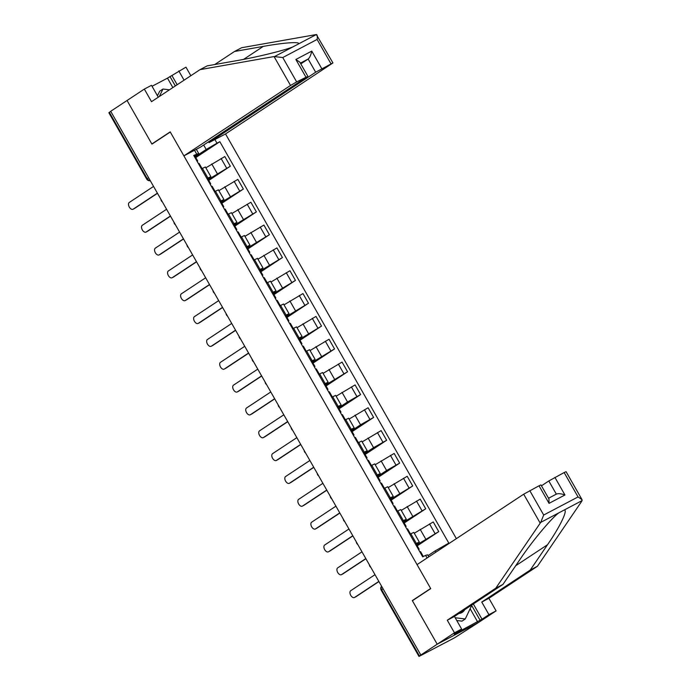 <?xml version="1.0" encoding="UTF-8"?>
<svg xmlns="http://www.w3.org/2000/svg" width="691" height="691" viewBox="0 0 691 691"><rect width="100%" height="100%" fill="white"/><g stroke="black" fill="none" stroke-linecap="round" stroke-linejoin="round"><path stroke-width="1.04" d="M456.371 538.643L225.525 133.942L332.932 62.933L315.666 72.218L308.151 59.046C309.715 57.664 310.915 55.012 311.762 51.108L321.781 68.668M413.823 599.788L412.311 600.583L437.196 644.211L478.828 622.28L454.626 637.767L418.996 656.45L381.164 590.131L381.665 589.743L419.497 656.053L418.996 656.45M158.274 97.206L151.493 85.313L144.333 89.087L110.698 111.294L420.828 655.016L437.196 644.211L478.828 622.28L496.095 610.879L488.934 614.653L481.757 602.06L488.917 598.285L496.095 610.879M412.311 600.583L430.648 588.473L170.28 132.007L151.942 144.117L127.058 100.489L151.865 143.97L170.202 131.86L183.892 155.872L290.548 85.451L274.059 56.558L282.749 57.534L296.655 81.909L290.548 85.451M148.591 177.725L146.682 179.047L108.858 112.728L109.359 112.331L147.192 178.649A3.377 2.738 56.6 0 0 150.215 180.567M110.767 111.406L109.359 112.331M419.497 656.053L420.828 655.016M416.716 544.931L438.75 531.621L433.24 521.955L414.28 533.236M419.316 542.072L413.805 532.407L410.843 533.754L416.353 543.42L419.316 542.072L416.302 544.197M416.353 543.42L415.351 543.947M417.234 545.83L438.75 531.621M410.843 533.754L409.841 534.281M403.691 522.085L425.725 508.783L420.214 499.118L401.246 510.399M402.326 521.109L406.291 519.235L403.276 521.36M404.209 522.992L425.725 508.783M406.291 519.235L400.78 509.569L396.815 511.444M390.665 499.248L412.7 485.946L407.189 476.28L388.221 487.561M389.301 498.271L393.257 496.397L390.251 498.522M391.184 500.154L412.7 485.946M393.257 496.397L387.746 486.732L383.79 488.606M377.64 476.41L386.597 470.493L399.666 463.108L394.155 453.443L375.196 464.723M376.275 475.434L380.231 473.56L377.226 475.684M378.15 477.317L399.666 463.108M380.231 473.56L374.721 463.894L370.756 465.769M364.615 453.572L373.572 447.656L386.64 440.271L381.13 430.605L362.17 441.886M363.241 452.596L367.206 450.713L364.2 452.847M365.124 454.471L386.64 440.271M367.206 450.713L361.695 441.057L357.731 442.931M351.589 430.735L360.547 424.818L373.615 417.433L368.104 407.768L349.145 419.048M350.216 429.759L354.181 427.876L351.175 430.009M352.099 431.633L373.615 417.433M354.181 427.876L348.67 418.219L344.705 420.093M338.564 407.897L347.521 401.981L360.59 394.596L355.079 384.93L336.12 396.211M337.191 406.921L341.155 405.038L338.141 407.172M339.074 408.796L360.59 394.596M341.155 405.038L335.645 395.382L331.68 397.256M325.53 385.06L347.564 371.758L342.054 362.093L323.094 373.373M324.165 384.084L328.13 382.201L325.115 384.334M326.048 385.958L347.564 371.758M328.13 382.201L322.619 372.544L318.655 374.418M312.505 362.222L334.539 348.92L329.028 339.255L310.06 350.536M311.14 361.246L315.105 359.363L312.09 361.488M313.023 363.12L334.539 348.92M315.105 359.363L309.594 349.706L305.629 351.581M299.479 339.385L321.514 326.083L315.994 316.418L297.035 327.698M298.115 338.4L302.071 336.526L299.065 338.65M299.998 340.283L321.514 326.083M302.071 336.526L296.56 326.869L292.604 328.743M286.454 316.547L308.48 303.237L302.969 293.58L284.01 304.861M285.081 315.562L289.045 313.688L286.039 315.813M286.964 317.445L308.48 303.237M289.045 313.688L283.535 304.023L279.57 305.906M273.429 293.71L295.454 280.399L289.944 270.742L270.984 282.023M272.055 292.725L276.02 290.851L273.014 292.975M273.938 294.608L295.454 280.399M276.02 290.851L270.509 281.185L266.545 283.068M260.403 270.872L282.429 257.562L276.918 247.905L257.959 259.185M259.03 269.887L262.995 268.013L259.98 270.138M260.913 271.77L282.429 257.562M262.995 268.013L257.484 258.348L253.519 260.231M247.378 248.034L269.404 234.724L263.893 225.067L244.934 236.339M246.005 247.05L249.969 245.175L246.955 247.3M247.888 248.933L269.404 234.724M249.969 245.175L244.459 235.51L240.494 237.393M234.344 225.197L256.378 211.887L250.868 202.23L231.908 213.502M232.979 224.212L236.944 222.338L233.929 224.463M234.862 226.095L256.378 211.887M236.944 222.338L231.433 212.673L227.469 214.547M221.319 202.359L243.353 189.049L237.842 179.384L218.874 190.664M219.954 201.375L223.919 199.5L220.904 201.625M221.837 203.258L243.353 189.049M223.919 199.5L218.399 189.835L214.443 191.709M208.293 179.513L230.328 166.211L224.808 156.546L205.849 167.827M206.929 178.537L210.885 176.663L207.879 178.788M208.812 180.42L230.328 166.211M210.885 176.663L205.374 166.997L201.418 168.872M435.9 552.161L435.175 550.882L428.057 555.581M427.073 557.991L425.57 555.357L427.643 554.847L428.791 556.851M196.33 149.316L198.68 153.419L193.748 155.44L422.719 556.86L425.57 555.357M196.598 153.938L194.517 150.275M214.91 139.53L216.991 143.192L206.203 149.463L203.672 145.015M435.175 550.882L448.813 543.117L219.842 141.69L216.991 143.192M445.963 544.62L446.334 545.268M195.268 156.676L206.203 149.463M198.68 153.419L194.853 155.95M195.778 157.583L219.842 141.69M418.608 549.656L419.152 549.19L418.487 549.44M419.152 549.19L416.146 543.912L415.481 544.171M378.936 581.563L356.141 596.609A3.878 2.263 62.2 0 1 356.029 596.678A3.878 2.263 62.2 0 1 355.908 596.73M423.341 556.531L420.569 551.677L419.903 551.928M375.006 574.67L350.717 590.71A3.878 2.263 -117.8 0 0 350.691 595.227A3.878 2.263 -117.8 0 0 354.448 597.508A3.878 2.263 -117.8 0 0 354.561 597.447L378.849 581.407M405.582 526.818L406.127 526.343L405.462 526.602M406.127 526.343L403.112 521.074L402.447 521.334M365.91 558.725L343.107 573.772A3.878 2.263 62.2 0 1 343.004 573.841A3.878 2.263 62.2 0 1 342.883 573.893M410.463 533.953L407.543 528.84L406.878 529.09M361.98 551.833L337.692 567.872A3.878 2.263 -117.8 0 0 337.666 572.39A3.878 2.263 -117.8 0 0 341.423 574.67A3.878 2.263 -117.8 0 0 341.535 574.601L365.824 558.57M392.557 503.981L393.093 503.506L392.428 503.765M393.093 503.506L390.087 498.237L389.422 498.496M352.885 535.888L330.082 550.934A3.878 2.263 62.2 0 1 329.97 551.003A3.878 2.263 62.2 0 1 329.857 551.055M397.437 511.115L394.518 506.002L393.853 506.253M348.955 528.995L324.666 545.035A3.878 2.263 -117.8 0 0 324.64 549.552A3.878 2.263 -117.8 0 0 328.398 551.833A3.878 2.263 -117.8 0 0 328.51 551.764L352.79 535.732M481.757 602.06L530.265 570.032L537.434 566.257L581.805 501.165L582.012 499.619L578.047 496.933L564.15 472.558L566.076 471.677L582.012 499.619M530.265 570.032L547.505 544.741C560.133 526.577 568.373 509.336 564.072 510.088L558.786 512.877C551.271 518.345 532.07 541.364 520.202 559.123L502.962 584.413L454.445 616.45L461.623 629.035L454.194 634.2L480.09 620.233L471.806 605.713M537.434 566.257L488.917 598.285M529.798 490.653L543.696 515.028L540.716 522.387L495.793 588.188L447.284 620.216L454.462 632.809L437.196 644.211L412.397 600.729L430.735 588.62L417.036 564.616L523.692 494.195L539.023 485.79L540.949 484.909L548.939 498.911L549.043 503.359L539.023 485.79M454.462 632.809L461.623 629.035M473.335 603.969L482.024 619.214L488.934 614.653M482.024 619.214L480.09 620.233M447.284 620.216L454.445 616.45M495.793 588.188L502.962 584.413M554.925 477.412L564.944 494.981C561.075 493.599 558.207 493.314 556.333 494.143L548.809 480.962L564.15 472.558M548.809 480.962L541.468 485.816M477.619 621.865L470.226 608.909M548.55 498.228L556.333 494.143M274.059 56.558L200.027 69.644L207.188 65.87L235.951 60.782C256.007 57.37 284.381 50.443 292.975 46.85L298.262 44.069C301.483 41.425 284.07 42.592 263.262 46.401L234.499 51.488L214.728 64.539M200.027 69.644L151.51 101.672L144.333 89.087M225.525 133.942L209.019 142.631L315.666 72.218M172.862 87.576L167.481 78.143L152.037 86.271M167.481 78.143L185.965 67.157L190.837 75.708M184.074 80.173L178.805 70.931M331.006 63.814L317.1 39.439C317.584 36.364 317.324 34.731 316.331 34.55L241.66 47.714L234.499 51.488M183.892 155.872L200.399 147.174L307.054 76.761L296.655 81.909M208.544 141.802L209.019 142.631M153.367 143.175L151.865 143.97M300.81 63.892L308.151 59.046L300.378 63.14M171.895 75.492L177.172 84.734M175.333 85.943L169.951 76.511M305.88 77.047L295.86 59.478L299.825 62.173L307.806 76.165M332.932 62.933L316.331 34.55L298.262 44.069M458.884 613.513A10.97 8.905 56.6 0 0 461.683 612.684A10.97 8.905 56.6 0 0 464.732 609.652M471.979 604.867L465.268 618.972L461.977 621.149L456.76 620.509M465.268 618.972L455.188 617.754M157.453 95.764L159.699 91.195L162.99 89.027L169.476 89.813M159.284 96.541L162.99 89.027M379.532 481.143L380.067 480.668L379.402 480.927M380.067 480.668L377.061 475.399L376.396 475.658M339.851 513.05L317.057 528.097A3.878 2.263 62.2 0 1 316.944 528.166A3.878 2.263 62.2 0 1 316.832 528.218M384.412 488.278L381.492 483.156L380.827 483.415M335.93 506.158L311.641 522.197A3.878 2.263 -117.8 0 0 311.615 526.715A3.878 2.263 -117.8 0 0 315.372 528.995A3.878 2.263 -117.8 0 0 315.485 528.926L339.765 512.895M366.498 458.306L367.042 457.831L366.377 458.09M367.042 457.831L364.036 452.562L363.371 452.812M326.826 490.213L304.031 505.259A3.878 2.263 62.2 0 1 303.919 505.328A3.878 2.263 62.2 0 1 303.798 505.38M371.387 465.44L368.458 460.318L367.793 460.577M322.896 483.32L298.616 499.36A3.878 2.263 -117.8 0 0 298.59 503.877A3.878 2.263 -117.8 0 0 302.338 506.158A3.878 2.263 -117.8 0 0 302.451 506.088L326.739 490.057M353.472 435.468L354.017 434.993L353.351 435.252M354.017 434.993L351.011 429.724L350.346 429.975M313.8 467.366L291.006 482.422A3.878 2.263 62.2 0 1 290.894 482.491A3.878 2.263 62.2 0 1 290.773 482.543M358.353 442.603L355.433 437.481L354.768 437.74M309.87 460.482L285.59 476.522A3.878 2.263 -117.8 0 0 285.564 481.04A3.878 2.263 -117.8 0 0 289.313 483.32A3.878 2.263 -117.8 0 0 289.425 483.251L313.714 467.22M340.447 412.631L340.991 412.156L340.326 412.415M340.991 412.156L337.985 406.887L337.32 407.137M300.775 444.529L277.981 459.584A3.878 2.263 62.2 0 1 277.868 459.653A3.878 2.263 62.2 0 1 277.747 459.705M345.327 419.765L342.408 414.643L341.743 414.902M296.845 437.645L272.556 453.676A3.878 2.263 -117.8 0 0 272.53 458.202A3.878 2.263 -117.8 0 0 276.288 460.482A3.878 2.263 -117.8 0 0 276.4 460.413L300.689 444.382M327.422 389.793L327.966 389.318L327.301 389.569M327.966 389.318L324.96 384.049L324.295 384.3M287.75 421.691L264.955 436.747A3.878 2.263 62.2 0 1 264.843 436.816A3.878 2.263 62.2 0 1 264.722 436.867M332.302 396.928L329.382 391.806L328.717 392.065M283.82 414.807L259.531 430.839A3.878 2.263 -117.8 0 0 259.505 435.365A3.878 2.263 -117.8 0 0 263.262 437.645A3.878 2.263 -117.8 0 0 263.375 437.576L287.663 421.545M314.396 366.956L314.932 366.48L314.267 366.731M314.932 366.48L311.926 361.212L311.261 361.462M274.724 398.854L251.921 413.909A3.878 2.263 62.2 0 1 251.809 413.969A3.878 2.263 62.2 0 1 251.697 414.03M319.277 374.09L316.357 368.968L315.692 369.227M270.794 391.97L246.506 408.001A3.878 2.263 -117.8 0 0 246.48 412.518A3.878 2.263 -117.8 0 0 250.237 414.807A3.878 2.263 -117.8 0 0 250.349 414.738L274.638 398.707M301.371 344.118L301.907 343.643L301.241 343.893M301.907 343.643L298.901 338.374L298.236 338.625M261.699 376.016L238.896 391.071A3.878 2.263 62.2 0 1 238.784 391.132A3.878 2.263 62.2 0 1 238.671 391.192M306.251 351.253L303.332 346.131L302.667 346.381M257.769 369.132L233.48 385.163A3.878 2.263 -117.8 0 0 233.454 389.681A3.878 2.263 -117.8 0 0 237.212 391.97A3.878 2.263 -117.8 0 0 237.324 391.901L261.604 375.861M288.346 321.272L288.881 320.805L288.216 321.056M288.881 320.805L285.875 315.537L285.21 315.787M248.665 353.179L225.871 368.234A3.878 2.263 62.2 0 1 225.758 368.294A3.878 2.263 62.2 0 1 225.646 368.355M293.226 328.415L290.306 323.293L289.641 323.543M244.744 346.295L220.455 362.326A3.878 2.263 -117.8 0 0 220.429 366.843A3.878 2.263 -117.8 0 0 224.178 369.132A3.878 2.263 -117.8 0 0 224.29 369.063L248.579 353.023M275.312 298.434L275.856 297.968L275.191 298.218M275.856 297.968L272.85 292.699L272.185 292.949M235.64 330.341L212.845 345.396A3.878 2.263 62.2 0 1 212.733 345.457A3.878 2.263 62.2 0 1 212.612 345.517M280.2 305.577L277.272 300.455L276.607 300.706M231.71 323.457L207.43 339.488A3.878 2.263 -117.8 0 0 207.404 344.006A3.878 2.263 -117.8 0 0 211.152 346.286A3.878 2.263 -117.8 0 0 211.265 346.226L235.553 330.186M262.286 275.597L262.83 275.13L262.165 275.381M262.83 275.13L259.825 269.861L259.16 270.112M222.614 307.504L199.82 322.559A3.878 2.263 62.2 0 1 199.708 322.619A3.878 2.263 62.2 0 1 199.587 322.68M267.167 282.74L264.247 277.618L263.582 277.868M218.684 300.62L194.396 316.651A3.878 2.263 -117.8 0 0 194.378 321.168A3.878 2.263 -117.8 0 0 198.127 323.448A3.878 2.263 -117.8 0 0 198.239 323.388L222.528 307.348M249.261 252.759L249.805 252.293L249.14 252.543M249.805 252.293L246.799 247.015L246.134 247.274M209.589 284.666L186.795 299.713A3.878 2.263 62.2 0 1 186.682 299.782A3.878 2.263 62.2 0 1 186.561 299.834M254.141 259.902L251.222 254.78L250.557 255.031M205.659 277.782L181.37 293.813A3.878 2.263 -117.8 0 0 181.344 298.331A3.878 2.263 -117.8 0 0 185.102 300.611A3.878 2.263 -117.8 0 0 185.214 300.55L209.503 284.511M236.236 229.922L236.78 229.455L236.115 229.706M236.78 229.455L233.774 224.178L233.109 224.437M196.564 261.829L173.769 276.875A3.878 2.263 62.2 0 1 173.657 276.944A3.878 2.263 62.2 0 1 173.536 276.996M241.116 237.065L238.196 231.943L237.531 232.193M192.634 254.936L168.345 270.976A3.878 2.263 -117.8 0 0 168.319 275.493A3.878 2.263 -117.8 0 0 172.076 277.773A3.878 2.263 -117.8 0 0 172.189 277.713L196.477 261.673M223.21 207.084L223.746 206.618L223.081 206.868M223.746 206.618L220.74 201.34L220.075 201.599M183.538 238.991L160.735 254.038A3.878 2.263 62.2 0 1 160.623 254.107A3.878 2.263 62.2 0 1 160.511 254.158M228.09 214.219L225.171 209.105L224.506 209.356M179.608 232.098L155.32 248.138A3.878 2.263 -117.8 0 0 155.294 252.656A3.878 2.263 -117.8 0 0 159.051 254.936A3.878 2.263 -117.8 0 0 159.163 254.875L183.452 238.836M210.185 184.247L210.72 183.771L210.055 184.031M210.72 183.771L207.715 178.503L207.05 178.762M170.513 216.153L147.71 231.2A3.878 2.263 62.2 0 1 147.598 231.269A3.878 2.263 62.2 0 1 147.485 231.321M215.065 191.381L212.146 186.268L211.481 186.518M166.583 209.261L142.294 225.301A3.878 2.263 -117.8 0 0 142.268 229.818A3.878 2.263 -117.8 0 0 146.026 232.098A3.878 2.263 -117.8 0 0 146.138 232.029L170.418 215.998M197.16 161.409L197.695 160.934L197.03 161.193M197.695 160.934L194.689 155.665L194.024 155.924M157.479 193.316L134.685 208.362A3.878 2.263 62.2 0 1 134.572 208.432A3.878 2.263 62.2 0 1 134.451 208.483M202.04 168.544L199.112 163.43L198.447 163.681M153.557 186.423L129.269 202.463A3.878 2.263 -117.8 0 0 129.243 206.98A3.878 2.263 -117.8 0 0 132.992 209.261A3.878 2.263 -117.8 0 0 133.104 209.192L157.393 193.16M211.748 163.94L217.259 173.596M224.774 186.777L230.284 196.443M237.799 209.615L243.31 219.28M250.824 232.452L256.335 242.118M263.85 255.29L269.36 264.955M276.875 278.127L282.386 287.793M289.9 300.965L295.411 310.63M302.934 323.803L308.445 333.468M315.96 346.64L321.47 356.306M328.985 369.478L334.496 379.143M342.01 392.315L347.521 401.981M355.036 415.161L360.547 424.818M368.061 437.999L373.572 447.656M381.087 460.837L386.597 470.493M394.12 483.674L399.631 493.331M407.146 506.512L412.657 516.168M420.171 529.349L425.682 539.015M215.445 191.182L220.956 200.848M228.471 214.02L233.981 223.685M241.496 236.858L247.007 246.523M254.521 259.695L260.032 269.36M267.547 282.533L273.066 292.198M280.581 305.379L286.091 315.036M293.606 328.216L299.117 337.873M306.631 351.054L312.142 360.711M319.657 373.891L325.167 383.548M332.682 396.729L338.193 406.386M345.707 419.567L351.218 429.223M358.741 442.404L364.252 452.069M371.767 465.242L377.277 474.907M384.792 488.079L390.303 497.745M397.817 510.917L403.328 520.582M202.42 168.345L207.931 178.01M234.137 181.336L239.647 191.001M247.162 204.173L252.673 213.839M260.187 227.011L265.698 236.676M273.213 249.848L278.732 259.514M286.247 272.695L291.757 282.351M299.272 295.532L304.783 305.189M312.297 318.37L317.808 328.026M325.323 341.207L330.834 350.864M338.348 364.045L343.859 373.701M351.374 386.882L356.884 396.539M364.399 409.72L369.918 419.385M377.433 432.557L382.944 442.223M390.458 455.395L395.969 465.06M403.484 478.232L408.994 487.898M416.509 501.07L422.02 510.735M429.534 523.908L435.045 533.573M221.111 158.498L226.622 168.163M381.613 586.262A3.377 2.738 56.6 0 0 381.665 589.743L383.073 588.81M354.561 597.447L356.141 596.609M341.535 574.601L343.107 573.772M328.51 551.764L330.082 550.934M582.142 500.569L564.072 510.088M558.786 512.877L540.716 522.387M543.696 515.028L578.047 496.933M564.944 494.981L549.043 503.359M540.172 523.096L523.692 494.195M515.676 565.756L547.505 544.741M274.906 56.368L292.975 46.85M317.1 39.439L282.749 57.534M295.86 59.478L311.762 51.108M243.621 59.366L263.262 46.401M315.485 528.926L317.057 528.097M302.451 506.088L304.031 505.259M289.425 483.251L291.006 482.422M276.4 460.413L277.981 459.584M263.375 437.576L264.955 436.747M250.349 414.738L251.921 413.909M237.324 391.901L238.896 391.071M224.29 369.063L225.871 368.234M211.265 346.226L212.845 345.396M198.239 323.388L199.82 322.559M185.214 300.55L186.795 299.713M172.189 277.713L173.769 276.875M159.163 254.875L160.735 254.038M146.138 232.029L147.71 231.2M133.104 209.192L134.685 208.362M369.348 564.754A3.377 3.377 0 0 0 370.817 567.328M356.323 541.917A3.377 3.377 0 0 0 357.791 544.491M343.297 519.071A3.377 3.377 0 0 0 344.757 521.645M330.263 496.233A3.377 3.377 0 0 0 331.732 498.807M317.238 473.395A3.377 3.377 0 0 0 318.706 475.969M304.213 450.558A3.377 3.377 0 0 0 305.681 453.132M291.187 427.72A3.377 3.377 0 0 0 292.656 430.294M278.162 404.883A3.377 3.377 0 0 0 279.63 407.457M265.137 382.045A3.377 3.377 0 0 0 266.605 384.619M252.103 359.208A3.377 3.377 0 0 0 253.571 361.782M239.077 336.37A3.377 3.377 0 0 0 240.546 338.944M226.052 313.533A3.377 3.377 0 0 0 227.52 316.107M213.027 290.695A3.377 3.377 0 0 0 214.495 293.269M200.001 267.858A3.377 3.377 0 0 0 201.47 270.431M186.976 245.02A3.377 3.377 0 0 0 188.444 247.594M173.951 222.182A3.377 3.377 0 0 0 175.419 224.756M160.917 199.345A3.377 3.377 0 0 0 162.385 201.919M146.682 179.047A3.377 3.377 0 0 0 150.275 180.679M381.587 586.21A3.377 3.377 0 0 0 381.164 590.131M354.448 597.508L356.029 596.678M341.423 574.67L343.004 573.841M328.398 551.833L329.97 551.003M315.372 528.995L316.944 528.166M302.338 506.158L303.919 505.328M289.313 483.32L290.894 482.491M276.288 460.482L277.868 459.653M263.262 437.645L264.843 436.816M250.237 414.807L251.809 413.969M237.212 391.97L238.784 391.132M224.178 369.132L225.758 368.294M211.152 346.286L212.733 345.457M198.127 323.448L199.708 322.619M185.102 300.611L186.682 299.782M172.076 277.773L173.657 276.944M159.051 254.936L160.623 254.107M146.026 232.098L147.598 231.269M132.992 209.261L134.572 208.432"/></g></svg>
